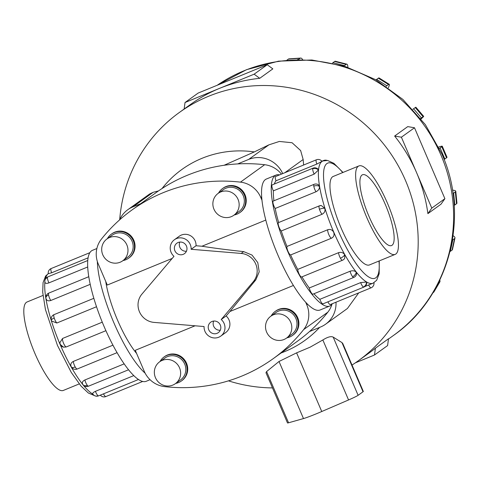 <?xml version="1.0" encoding="UTF-8"?>
<svg xmlns="http://www.w3.org/2000/svg" width="481" height="481" viewBox="0 0 481 481"><rect width="100%" height="100%" fill="white"/><g stroke="black" fill="none" stroke-linecap="round" stroke-linejoin="round"><path stroke-width="0.72" d="M172.174 258.447L107.287 285.053L98.286 264.051A24.868 23.984 54.2 0 1 101.371 239.165A164.129 158.309 54.2 0 1 131.854 210.065A164.129 158.309 54.2 0 1 240.464 182.137A24.868 23.984 54.2 0 1 260.774 197.432L261.977 200.228M105.748 281.469A53.656 13.799 67.7 0 0 117.526 320.112A53.656 13.799 67.7 0 0 136.616 353.493M265.801 220.064L201.954 246.236L196.044 245.749L191.125 249.284A10.714 10.335 -125.8 0 0 190.254 244.492A10.714 10.335 -125.8 0 0 174.417 239.73A10.714 10.335 -125.8 0 0 171.098 252.351A10.714 10.335 -125.8 0 0 173.978 256.319L141.919 294.113A17.214 16.607 -125.8 0 0 139.448 311.754A17.214 16.607 -125.8 0 0 154.04 322.396L204.076 326.539A10.714 10.335 -125.8 0 0 204.948 331.331A10.714 10.335 -125.8 0 0 220.785 336.093A10.714 10.335 -125.8 0 0 224.104 323.472A10.714 10.335 -125.8 0 0 221.224 319.504L226.136 315.969L229.924 311.502L293.416 285.474M196.044 245.749A10.714 10.335 -125.8 0 0 195.172 240.957A10.714 10.335 -125.8 0 0 179.329 236.189L174.417 239.73M220.28 330.213A6.457 6.229 54.2 0 1 213.69 321.055M220.298 325.036A6.457 6.229 54.2 0 1 218.302 332.642A6.457 6.229 54.2 0 1 208.754 329.768A6.457 6.229 54.2 0 1 210.756 322.162A6.457 6.229 54.2 0 1 220.298 325.036M186.43 251.232A6.457 6.229 54.2 0 1 179.84 242.075M186.448 246.056A6.457 6.229 54.2 0 1 184.451 253.661A6.457 6.229 54.2 0 1 174.904 250.787A6.457 6.229 54.2 0 1 176.906 243.182A6.457 6.229 54.2 0 1 186.448 246.056M201.954 246.236C213.774 248.106 227.681 249.904 243.675 251.617L252.014 255.068L257.786 262.608L259.199 271.831L255.796 279.9L229.924 311.502M220.785 336.093L225.703 332.557A10.714 10.335 -125.8 0 0 229.022 319.937A10.714 10.335 -125.8 0 0 226.136 315.969M286.532 338.089L291.72 334.349A13.462 12.987 -125.8 0 0 295.893 318.494A13.462 12.987 -125.8 0 0 275.992 312.5L270.803 316.239A13.462 12.987 -125.8 0 0 266.63 332.094A13.462 12.987 -125.8 0 0 286.532 338.089A13.462 12.987 -125.8 0 0 290.704 322.228A13.462 12.987 -125.8 0 0 270.803 316.239M275.204 311.411L275.781 310.997A14.809 14.28 54.2 0 1 297.673 317.58A14.809 14.28 54.2 0 1 293.085 335.029L292.508 335.443A14.809 14.28 -125.8 0 0 297.096 318.001A14.809 14.28 -125.8 0 0 275.204 311.411A14.809 14.28 -125.8 0 0 271.164 315.981M286.892 337.83A14.809 14.28 -125.8 0 0 292.508 335.443M233.874 215.229L239.063 211.49A13.462 12.987 -125.8 0 0 243.236 195.635A13.462 12.987 -125.8 0 0 223.334 189.646L218.146 193.38A13.462 12.987 -125.8 0 0 213.973 209.241A13.462 12.987 -125.8 0 0 233.874 215.229A13.462 12.987 -125.8 0 0 238.047 199.368A13.462 12.987 -125.8 0 0 218.146 193.38M222.547 188.552L223.124 188.137A14.809 14.28 54.2 0 1 245.015 194.727A14.809 14.28 54.2 0 1 240.428 212.169L239.851 212.584A14.809 14.28 -125.8 0 0 244.438 195.142A14.809 14.28 -125.8 0 0 222.547 188.552A14.809 14.28 -125.8 0 0 218.506 193.121M234.235 214.971A14.809 14.28 -125.8 0 0 239.851 212.584M175.355 383.67L180.543 379.936A13.462 12.987 -125.8 0 0 184.716 364.075A13.462 12.987 -125.8 0 0 164.815 358.086L159.626 361.82A13.462 12.987 -125.8 0 0 155.453 377.681A13.462 12.987 -125.8 0 0 175.355 383.67A13.462 12.987 -125.8 0 0 179.527 367.809A13.462 12.987 -125.8 0 0 159.626 361.82M164.027 356.992L164.604 356.577A14.809 14.28 54.2 0 1 186.496 363.167A14.809 14.28 54.2 0 1 181.908 380.609L181.331 381.024A14.809 14.28 -125.8 0 0 185.919 363.582A14.809 14.28 -125.8 0 0 164.027 356.992A14.809 14.28 -125.8 0 0 159.987 361.562M175.715 383.411A14.809 14.28 -125.8 0 0 181.331 381.024M122.697 260.81L127.886 257.076A13.462 12.987 -125.8 0 0 132.059 241.215A13.462 12.987 -125.8 0 0 112.157 235.227L106.968 238.961A13.462 12.987 -125.8 0 0 102.796 254.822A13.462 12.987 -125.8 0 0 122.697 260.81A13.462 12.987 -125.8 0 0 126.87 244.949A13.462 12.987 -125.8 0 0 106.968 238.961M111.37 234.133L111.947 233.718A14.809 14.28 54.2 0 1 133.838 240.308A14.809 14.28 54.2 0 1 129.251 257.75L128.674 258.165A14.809 14.28 -125.8 0 0 133.261 240.722A14.809 14.28 -125.8 0 0 111.37 234.133A14.809 14.28 -125.8 0 0 107.329 238.702M123.058 260.552A14.809 14.28 -125.8 0 0 128.674 258.165M366.793 217.526A47.805 12.29 67.7 0 0 395.166 254.389A47.805 12.29 67.7 0 0 387.265 202.784A47.805 12.29 67.7 0 0 358.898 165.927A47.805 12.29 67.7 0 0 366.793 217.526M385.221 204.257A38.258 9.836 -112.3 0 1 391.546 245.557A38.258 9.836 -112.3 0 1 368.837 216.053A38.258 9.836 -112.3 0 1 362.518 174.759A38.258 9.836 -112.3 0 1 385.221 204.257M79.245 383.91L63.342 390.434A47.805 12.29 -112.3 0 1 34.969 353.571A47.805 12.29 -112.3 0 1 27.074 301.972L42.977 295.454M329.762 306.03L320.069 310.005A70.779 18.2 -112.3 0 1 278.066 255.429A70.779 18.2 -112.3 0 1 266.372 179.028L276.064 175.054A70.779 18.2 67.7 0 0 287.758 251.455A70.779 18.2 67.7 0 0 329.762 306.03A70.779 18.2 67.7 0 0 332.371 303.691M290.626 254.954A4.72 1.215 -112.3 0 1 287.981 251.292A4.72 1.215 -112.3 0 1 286.977 246.452L327.801 229.714C330.387 228.95 332.359 229.816 333.7 232.305C334.572 234.987 333.82 236.959 331.445 238.221L290.626 254.954A66.059 16.985 67.7 0 0 297.727 269.414L338.552 252.675C341.161 251.894 343.218 252.579 344.721 254.726L344.763 258.213A4.72 4.72 0 0 1 342.448 260.257L301.623 276.996A4.72 1.215 -112.3 0 1 299.609 274.958A4.72 1.215 -112.3 0 1 297.727 269.414M301.942 276.864A66.059 16.985 67.7 0 0 309.271 287.981L350.09 271.242C352.705 270.406 354.75 270.719 356.217 272.18L356.655 273.623A4.72 4.72 0 0 1 353.757 277.435L312.933 294.174A4.72 1.215 -112.3 0 1 311.742 293.38A4.72 1.215 -112.3 0 1 309.271 287.981M313.937 293.765A66.059 16.985 67.7 0 0 319.841 299.326L360.66 282.587L366.432 282.016L366.732 282.425A4.72 4.72 0 0 1 363.816 287.115L322.991 303.848A4.72 1.215 -112.3 0 1 322.529 303.764A4.72 1.215 -112.3 0 1 319.841 299.326M364.796 286.562L373.015 283.201A66.059 16.985 -112.3 0 1 333.808 232.263A66.059 16.985 -112.3 0 1 322.895 160.955L321.951 161.339M312.999 168.176A4.72 4.72 0 0 1 318.218 169.3L318.434 170.021L314.177 174.122L273.352 190.861A4.72 1.215 -112.3 0 1 271.867 185.552A4.72 1.215 -112.3 0 1 272.18 184.908L312.999 168.176A4.72 1.215 67.7 0 0 312.692 168.819A4.72 1.215 67.7 0 0 314.177 174.122M321.278 205.525A4.72 4.72 0 0 0 319.3 205.874A4.72 1.215 67.7 0 1 319.48 205.856L321.278 205.525L324.837 208.333C325.403 211.003 324.483 212.981 322.084 214.255L281.265 230.994A4.72 1.215 -112.3 0 1 278.625 225.992A4.72 1.215 -112.3 0 1 278.481 222.613L319.3 205.874A4.72 1.215 67.7 0 0 319.45 209.259A4.72 1.215 67.7 0 0 322.084 214.255M330.333 304.515A4.72 1.215 -112.3 0 1 330.267 304.551A4.72 1.215 -112.3 0 1 327.892 301.84M314.027 184.355A4.72 4.72 0 0 1 318.428 184.788L319.474 186.466C319.606 188.732 318.458 190.494 316.017 191.751L275.198 208.489A4.72 1.215 -112.3 0 1 272.967 202.91A4.72 1.215 -112.3 0 1 273.202 201.088L314.027 184.355A4.72 1.215 67.7 0 0 313.786 186.171A4.72 1.215 67.7 0 0 316.017 191.751M316.468 159.776A4.72 1.215 67.7 0 0 316.384 159.794A4.72 4.72 0 0 1 321.987 161.394L316.829 164.063L276.004 180.796A4.72 1.215 -112.3 0 1 275.493 176.569A4.72 1.215 -112.3 0 1 275.559 176.533A4.72 1.215 -112.3 0 1 275.631 176.515M369.829 264.772A47.823 12.296 -112.3 0 1 369.516 264.923A47.823 12.296 -112.3 0 1 341.131 228.048A47.823 12.296 -112.3 0 1 333.231 176.425A47.823 12.296 -112.3 0 1 333.561 176.311M97.348 261.496A70.779 18.2 67.7 0 0 113.865 322.751A70.779 18.2 67.7 0 0 145.16 373.202M150.054 379.707L146.176 381.301A70.779 18.2 -112.3 0 1 104.173 326.725A70.779 18.2 -112.3 0 1 92.478 250.324L96.867 248.527M105.904 330.688L66.216 346.963L63.468 347.156L60.245 344.42L59.866 342.706L62.572 338.462L102.273 322.18M96.519 306.74L56.854 323.004L51.617 321.043L51.383 320.454A4.72 1.485 -17.2 0 1 51.353 320.382A4.72 1.485 -17.2 0 1 54.215 318.001A4.72 1.215 -112.3 0 1 54.07 314.622L93.843 298.316M90.224 284.325L50.788 300.493C48.238 301.28 46.651 300.643 46.02 298.581A4.72 3.018 -9.5 0 1 45.929 298.244A4.72 3.018 -9.5 0 1 48.557 294.919A4.72 1.215 -112.3 0 1 48.797 293.097L88.781 276.701M48.797 293.097A4.72 4.72 0 0 0 46.14 299.05L46.02 298.581M87.71 266.973L48.942 282.87C46.441 283.712 45.118 283.471 44.98 282.137A4.72 4.101 5.5 0 1 44.865 280.832A4.72 4.101 5.5 0 1 47.457 277.561A4.72 1.215 -112.3 0 1 47.769 276.918L87.764 260.516M88.095 257.84L51.599 272.805L48.413 273.629M119.577 219.901A26.617 25.673 54.2 0 1 127.826 209.698L149.663 193.975L153.144 192.31L158.489 190.921M224.08 165.272L254.335 151.918L268.897 144.853L279.347 141.45L292.075 142.737L300.643 150.565L303.156 159.518L303.619 165.031M119.697 219.637A153.03 147.607 54.2 0 1 179.293 112.518A153.03 147.607 54.2 0 1 405.549 180.609A153.03 147.607 54.2 0 1 358.135 360.9A153.03 147.607 54.2 0 1 352.014 365.067M184.151 109.025L185.023 102.519L198.13 93.08L267.238 64.749L272.829 68.879L259.716 78.319A153.03 147.607 -125.8 0 0 219.576 88.354A153.03 147.607 -125.8 0 0 190.338 104.569L179.293 112.518M416.588 172.661A153.03 147.607 -125.8 0 0 394.636 136.051L407.744 126.617L414.502 127.766L401.388 137.205L431.788 208.117L427.886 213.636A153.03 147.607 -125.8 0 0 416.588 172.661M336.003 302.2A26.617 25.673 54.2 0 1 325.589 324.212A26.617 25.673 54.2 0 1 320.502 327.032L309.53 331.535A164.129 158.309 -125.8 0 0 327.85 312.163A24.868 23.984 -125.8 0 0 331.956 304.293M281.445 174.122A24.868 23.984 -125.8 0 0 264.658 164.718A164.129 158.309 -125.8 0 0 237.692 163.919L248.665 159.421A26.617 25.673 54.2 0 1 282.714 173.599M127.826 209.698A26.617 25.673 54.2 0 1 132.912 206.878L140.729 203.673M358.123 395.304L333.171 337.085L341.961 342.586L342.797 343.554L363.323 391.45A11.478 0.679 -23.2 0 1 363.035 391.762L358.123 395.304A11.478 0.679 -23.2 0 1 348.557 399.952L321.747 411.52A20.563 1.221 -23.2 0 1 303.487 418.572L288.552 422.787A11.478 0.679 -23.2 0 1 287.488 422.931L265.969 372.721L266.594 371.566L279.022 361.484L296.603 352.856L310.107 347.18L322.847 339.965L348.557 399.952M322.613 340.121C327.759 336.856 331.361 335.906 333.429 337.277M374.489 355.002L387.596 345.568L388.504 338.768L375.396 348.208L374.489 355.002L355.363 362.842M358.135 360.9L369.174 352.952A153.03 147.607 -125.8 0 0 375.396 348.208M427.886 213.636L440.999 204.197L444.895 198.677L414.502 127.766M394.636 136.051L401.388 137.205M444.895 198.677L431.788 208.117M185.023 102.519L254.13 74.182L259.716 78.319M267.238 64.749L254.13 74.182M432.906 292.803L433.579 292.322A19.132 4.648 30.5 0 0 433.922 291.949L439.856 281.878A19.132 4.648 -149.5 0 1 439.508 282.251L438.299 283.117M439.766 280.146A19.132 4.648 -149.5 0 1 439.856 281.878M450.066 251.509A19.132 3.812 12.2 0 0 450.348 251.341L452.044 250.126A19.132 3.812 12.2 0 0 452.477 249.531L454.978 237.987A19.132 3.812 -167.8 0 1 454.539 238.582L452.849 239.803A19.132 3.812 -167.8 0 1 452.441 240.031M453.096 235.72A19.132 3.812 -167.8 0 1 454.978 237.987M454.19 205.351A19.132 2.597 -5.7 0 0 454.816 204.99L456.505 203.77A19.132 2.597 -5.7 0 0 456.95 203.132L455.772 191.252A19.132 2.597 174.3 0 1 455.327 191.889L453.637 193.109A19.132 2.597 174.3 0 1 452.97 193.494M452.459 190.133A19.132 2.597 174.3 0 1 455.772 191.252M444.125 159.488A19.132 1.136 -23.2 0 0 444.841 159.019L446.536 157.804A19.132 1.136 -23.2 0 0 447.011 157.281L442.273 146.224A19.132 1.136 156.8 0 1 441.798 146.747L440.103 147.962A19.132 1.136 156.8 0 1 439.375 148.437M438.702 147.036A19.132 1.136 156.8 0 1 442.273 146.224M420.707 118.458A19.132 0.439 -40.6 0 1 421.416 117.929L423.106 116.715A19.132 0.439 -40.6 0 1 423.695 116.36A19.132 0.439 -40.6 0 1 421.085 118.939M423.695 116.36L415.855 107.215A19.132 0.439 139.4 0 0 415.271 107.564L413.576 108.784A19.132 0.439 139.4 0 0 412.878 109.307M386.189 86.279A19.132 1.972 -58 0 1 386.82 85.744L388.516 84.53A19.132 1.972 -58 0 1 389.225 84.289A19.132 1.972 -58 0 1 388.365 87.795M389.225 84.289L379.064 77.946A19.132 1.972 122 0 0 378.349 78.181L376.653 79.401A19.132 1.972 122 0 0 376.046 79.918M343.975 66.047A19.132 3.313 -75.7 0 1 344.444 65.614L346.14 64.4A19.132 3.313 -75.7 0 1 346.885 64.177A19.132 3.313 -75.7 0 1 347.865 67.28M346.885 64.177L335.383 61.255A19.132 3.313 104.3 0 0 334.638 61.472L332.942 62.692A19.132 3.313 104.3 0 0 332.533 63.059M298.376 59.56A19.132 4.329 -93.8 0 1 298.442 59.512L300.132 58.291A19.132 4.329 -93.8 0 1 300.727 58.069A19.132 4.329 -93.8 0 1 302.573 59.566M300.727 58.069L289.015 58.85A19.132 4.329 86.2 0 0 288.426 59.079L286.929 60.149M358.712 292.893L347.42 308.489L325.589 324.212M272.48 387.908A153.03 147.607 54.2 0 1 228.457 380.85M237.692 163.919A164.129 158.309 -125.8 0 0 156.042 192.647L131.854 210.065M305.724 302.302L306.746 304.695A24.868 23.984 54.2 0 1 303.661 329.581A164.129 158.309 54.2 0 1 273.178 358.682L297.372 341.269A164.129 158.309 -125.8 0 0 309.53 331.535M82.756 384.295A4.72 3.415 -38.5 0 0 83.045 384.752A4.72 4.72 0 0 1 82.51 383.904L82.756 384.295C81.788 382.629 82.491 381.192 84.86 379.984L124.158 363.877M71.266 366.841A4.72 2.002 -29.4 0 0 71.32 366.955A4.72 4.72 0 0 1 71.026 366.342L71.266 366.841C70.262 364.49 70.947 362.68 73.322 361.423L112.939 345.178M92.977 394.131C92.232 393.392 93.049 392.46 95.43 391.33L133.778 375.607M276.004 180.796A66.059 16.985 67.7 0 0 274.338 184.025M273.352 190.861A66.059 16.985 67.7 0 0 273.936 200.787M275.198 208.489A66.059 16.985 67.7 0 0 278.643 222.547M281.265 230.994A66.059 16.985 67.7 0 0 286.977 246.452M279.563 174.892A70.779 18.2 67.7 0 0 276.064 175.054M273.178 358.682A164.129 158.309 54.2 0 1 164.568 386.61A24.868 23.984 54.2 0 1 144.258 371.314L135.257 350.318L195.076 325.793M221.224 319.504L253.283 281.71A17.214 16.607 -125.8 0 0 255.754 264.069A17.214 16.607 -125.8 0 0 241.161 253.427L191.125 249.284M342.719 172.559A62.235 15.999 67.7 0 0 323.623 172.042A62.235 15.999 67.7 0 0 338.047 230.273A62.235 15.999 67.7 0 0 367.189 275.95A62.235 15.999 67.7 0 0 378.986 261.021M318.434 170.021A4.72 4.101 -174.5 0 0 312.692 168.819M324.837 208.333A4.72 1.485 162.8 0 0 319.45 209.259M344.721 254.726A4.72 2.002 150.6 0 1 340.434 258.219A4.72 1.215 67.7 0 0 342.448 260.257M338.552 252.675A4.72 1.215 67.7 0 0 340.434 258.219M366.432 282.016A4.72 4.311 120.9 0 1 363.353 287.025A4.72 1.215 67.7 0 0 363.816 287.115M360.66 282.587A4.72 1.215 67.7 0 0 363.353 287.025M368.656 284.98A4.72 1.215 67.7 0 0 371.085 287.818A4.72 1.215 67.7 0 0 371.152 287.782M356.217 272.18A4.72 3.415 141.5 0 1 352.567 276.647A4.72 1.215 67.7 0 0 353.757 277.435M350.09 271.242A4.72 1.215 67.7 0 0 352.567 276.647M327.801 229.714A4.72 1.215 67.7 0 0 328.806 234.56A4.72 1.215 67.7 0 0 331.445 238.221M319.474 186.466A4.72 3.018 170.5 0 0 313.786 186.171M275.559 176.533L316.384 159.794A4.72 1.215 67.7 0 0 316.318 159.836A4.72 1.215 67.7 0 0 316.829 164.063M44.895 281.974A66.059 16.985 67.7 0 0 60.137 344.468A66.059 16.985 67.7 0 0 92.947 394.216M48.286 273.683A66.059 16.985 67.7 0 0 45.328 279.19M92.743 393.903A4.72 4.72 0 0 0 94.372 395.538A4.72 4.311 -59.1 0 0 98.124 395.767A4.72 1.215 -112.3 0 1 95.43 391.33M94.372 395.538A4.72 4.72 0 0 0 98.587 395.857A4.72 1.215 -112.3 0 1 98.124 395.767M75.204 366.967A4.72 1.215 -112.3 0 0 77.219 368.999A4.72 4.72 0 0 1 71.32 366.955A4.72 2.002 -29.4 0 0 75.204 366.967A4.72 1.215 -112.3 0 1 73.322 361.423M56.854 323.004A4.72 1.215 -112.3 0 1 54.215 318.001M48.942 282.87A4.72 1.215 -112.3 0 1 47.457 277.561M51.599 272.805A4.72 1.215 -112.3 0 1 51.088 268.578A4.72 1.215 -112.3 0 1 51.148 268.542A4.72 1.215 -112.3 0 1 51.226 268.518M50.788 300.493A4.72 1.215 -112.3 0 1 48.557 294.919M66.216 346.963A4.72 1.215 -112.3 0 1 63.576 343.302A4.72 1.215 -112.3 0 1 62.572 338.462M87.338 385.389A4.72 1.215 -112.3 0 0 88.528 386.177A4.72 4.72 0 0 1 83.045 384.752A4.72 3.415 -38.5 0 0 87.338 385.389A4.72 1.215 -112.3 0 1 84.86 379.984M162.001 188.57A105.297 101.563 54.2 0 1 254.335 151.918M217.226 85.251A153.03 147.607 54.2 0 1 440.963 155.11A153.03 147.607 54.2 0 1 393.548 335.401C449.344 296.717 470.256 217.039 441.919 154.064L425.348 124.627L402.868 99.411L375.553 79.636L344.721 66.276L311.856 59.999L278.559 61.153L246.476 69.703L217.22 85.251M341.961 342.586L363.035 391.762M266.594 371.566L288.552 422.787M279.022 361.484L303.487 418.572M296.603 352.856L321.747 411.52M439.508 282.251L433.579 292.322M452.849 239.803L450.348 251.341M454.539 238.582L452.044 250.126M453.637 193.109L454.816 204.99M455.327 191.889L456.505 203.77M440.103 147.962L444.841 159.019M441.798 146.747L446.536 157.804M413.576 108.784L421.416 117.929M415.271 107.564L423.106 116.715M376.653 79.401L386.82 85.744M378.349 78.181L388.516 84.53M332.942 62.692L344.444 65.614M334.638 61.472L346.14 64.4M297.462 59.578L298.442 59.512M288.426 59.079L300.132 58.291M132.912 206.878L153.144 192.31M284.758 172.763L303.156 159.518M248.665 159.421L268.897 144.853M319.618 327.399A105.297 101.563 54.2 0 1 281.108 352.976M105.922 396.524A4.72 1.215 -112.3 0 1 105.856 396.56A4.72 1.215 -112.3 0 1 103.487 393.849M326.954 160.395A4.72 4.72 0 0 0 323.653 160.504A4.72 1.215 67.7 0 0 323.43 160.756M261.67 196.789L260.774 197.432M264.658 164.718L240.464 182.137M307.503 304.148L306.746 304.695M327.85 312.163L303.661 329.581M253.283 281.71L255.796 279.9M243.675 251.617L241.161 253.427M369.186 265.037L395.166 254.389M342.995 172.445L333.892 163.342L327.573 160.48L322.895 160.955M330.267 304.551L371.085 287.818A4.72 4.72 0 0 0 373.959 282.732M95.28 395.959L88.33 393.001L81.079 386.129L71.278 372.432L57.443 345.382L45.436 309.542L42.707 292.238L43.068 282.594L45.605 276.04L48.28 273.623M98.587 395.857L138.474 379.503M77.219 368.999L117.069 352.663M54.07 314.622A4.72 4.72 0 0 0 51.617 321.043M47.769 276.918A4.72 4.72 0 0 0 45.01 282.521M89.869 252.669L51.148 268.542A4.72 4.72 0 0 0 48.298 273.761M59.866 342.706A4.72 4.72 0 0 0 63.468 347.156M88.528 386.177L128.547 369.769M388.462 339.063L393.548 335.401M100.367 395.123A4.72 4.72 0 0 0 105.856 396.56L142.671 381.469M323.653 160.504L321.873 161.231M379.262 260.906L379.172 273.767L376.635 280.315L373.015 283.201M332.918 176.575L358.898 165.927"/></g></svg>
